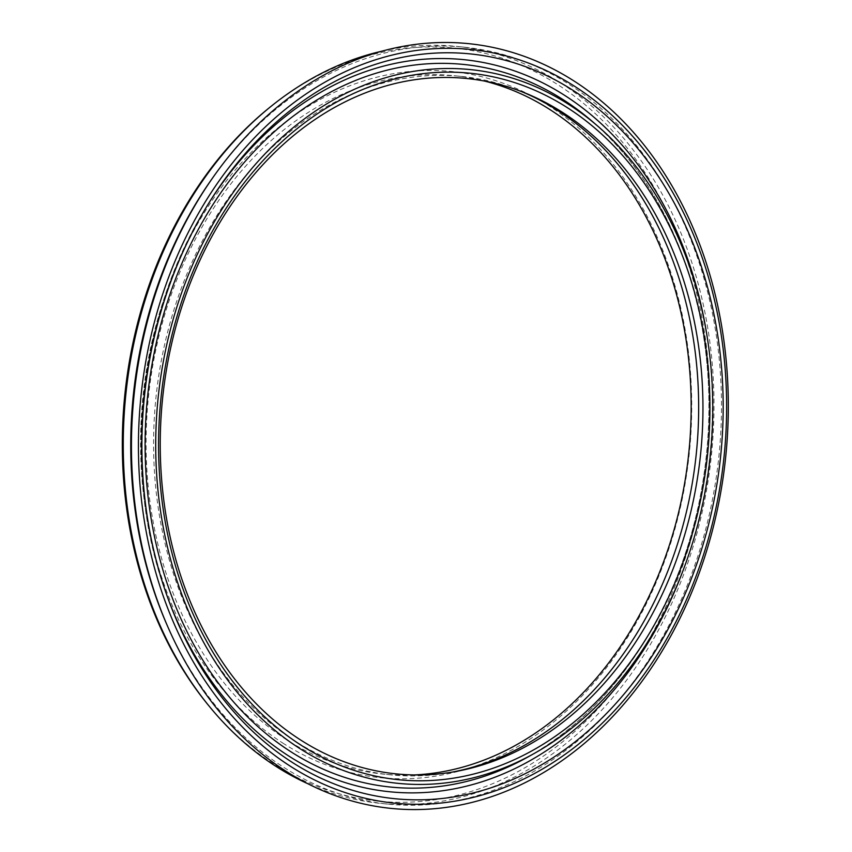 <?xml version="1.0" encoding="UTF-8"?>
<svg xmlns="http://www.w3.org/2000/svg" width="852" height="852" viewBox="0 0 852 852"><rect width="100%" height="100%" fill="white"/><g stroke="black" fill="none" stroke-linecap="round" stroke-linejoin="round"><path stroke-width="0.64" stroke-dasharray="4.26 3.19" d="M268.423 108.481A378.458 292.864 -84.2 0 1 710.014 400.014A378.458 292.864 -84.2 0 1 275.196 764.989A378.458 292.864 -84.2 0 1 207.941 704.689M283.972 743.807A354.89 274.632 -84.2 0 1 272.885 132.103A354.89 274.632 -84.2 0 1 691.664 398.012A354.89 274.632 -84.2 0 1 283.972 743.807M382.101 51.131A380.407 294.377 -84.2 0 1 457.023 46.423A380.407 294.377 -84.2 0 1 711.495 454.595A380.407 294.377 -84.2 0 1 380.237 803.351A380.407 294.377 -84.2 0 1 307.774 783.702M212.617 177.94A380.407 294.377 -84.2 0 1 464.51 47.19A380.407 294.377 -84.2 0 1 718.992 455.362A380.407 294.377 -84.2 0 1 387.724 804.107A380.407 294.377 -84.2 0 1 284.419 767.758A380.407 294.377 -84.2 0 1 167.216 625.432M451.943 772.157A350.992 271.618 -84.2 0 1 449.249 772.647A350.992 271.618 -84.2 0 1 390.695 774.851A350.992 271.618 -84.2 0 1 295.367 741.304A350.992 271.618 -84.2 0 1 167.024 334.463A350.992 271.618 -84.2 0 1 461.55 76.446A350.992 271.618 -84.2 0 1 518.463 90.365A350.992 271.618 -84.2 0 1 521.009 91.388M414.253 774.937A350.992 271.618 -84.2 0 1 383.198 774.095A350.992 271.618 -84.2 0 1 287.88 740.548A350.992 271.618 -84.2 0 1 159.526 333.707A350.992 271.618 -84.2 0 1 454.052 75.69A350.992 271.618 -84.2 0 1 484.639 81.089M168.163 598.945A367.936 284.728 -84.2 0 1 167.503 597.177A367.936 284.728 -84.2 0 1 207.217 205.673A367.936 284.728 -84.2 0 1 208.218 204.075M706.585 333.249A367.936 284.728 -84.2 0 1 682.314 572.491M592.459 121.559A363.144 281.022 -84.2 0 1 706.659 454.105A363.144 281.022 -84.2 0 1 527.995 756.949C588.743 722.187 636.007 667.702 669.8 593.493C708.8 506.855 719.344 401.409 698.246 308.829C679.928 229.944 644.666 167.525 592.459 121.559M464.51 47.19L457.023 46.423M387.724 804.107L380.237 803.351M209.23 202.456L207.217 205.673C137.097 316.028 120.973 475.001 167.503 597.177L168.824 600.735M523.543 92.378L518.463 90.365M454.627 771.699L449.249 772.647M461.55 76.446L454.052 75.69M390.695 774.851L383.198 774.095"/><path stroke-width="1.28" d="M307.774 783.702A380.407 294.377 -84.2 0 1 276.921 766.992A380.407 294.377 -84.2 0 1 209.326 706.372L207.941 704.689A378.458 292.864 -84.2 0 1 268.423 108.481L270.116 107.107A380.407 294.377 -84.2 0 1 382.101 51.131M209.326 706.372A380.407 294.377 -84.2 0 1 270.116 107.107M168.291 627.881L167.216 625.432A380.407 294.377 -84.2 0 1 212.617 177.94L214.161 175.757A384.337 297.423 -84.2 0 1 616.454 114.615A384.337 297.423 -84.2 0 1 678.213 621.864A384.337 297.423 -84.2 0 1 286.709 771.678A384.337 297.423 -84.2 0 1 168.291 627.881A384.337 297.423 -84.2 0 1 214.161 175.757M291.437 766.928A378.767 293.109 -84.2 0 1 279.605 114.083A378.767 293.109 -84.2 0 1 726.554 397.884A378.767 293.109 -84.2 0 1 291.437 766.928M293.099 762.923A374.305 289.648 -84.2 0 1 168.824 600.735A374.305 289.648 -84.2 0 1 209.23 202.456A374.305 289.648 -84.2 0 1 603.717 113.401A374.305 289.648 -84.2 0 1 677.99 609.659A374.305 289.648 -84.2 0 1 293.099 762.923M300.628 749.068A358.713 277.592 -84.2 0 1 198.782 251.233A358.713 277.592 -84.2 0 1 597.603 126A358.713 277.592 -84.2 0 1 710.419 454.489A358.713 277.592 -84.2 0 1 533.938 753.626A358.713 277.592 -84.2 0 1 300.628 749.068M301.991 745.777A355.05 274.749 -84.2 0 1 290.894 133.807A355.05 274.749 -84.2 0 1 709.865 399.833A355.05 274.749 -84.2 0 1 301.991 745.777M301.416 740.494A349.48 270.435 -84.2 0 1 184.16 299.755A349.48 270.435 -84.2 0 1 523.543 92.378A349.48 270.435 -84.2 0 1 700.653 453.498A349.48 270.435 -84.2 0 1 454.627 771.699A349.48 270.435 -84.2 0 1 301.416 740.494M521.009 91.388A350.992 271.618 -84.2 0 1 696.35 453.062A350.992 271.618 -84.2 0 1 451.943 772.157M484.639 81.089A350.992 271.618 -84.2 0 1 688.853 452.305A350.992 271.618 -84.2 0 1 414.253 774.937M682.314 572.491A367.936 284.728 -84.2 0 1 289.669 756.597A367.936 284.728 -84.2 0 1 168.163 598.945M208.218 204.075A367.936 284.728 -84.2 0 1 497.057 65.615A367.936 284.728 -84.2 0 1 706.585 333.249M533.938 753.626L527.995 756.949A363.144 281.022 -84.2 0 1 291.799 752.337A363.144 281.022 -84.2 0 1 188.707 248.347A363.144 281.022 -84.2 0 1 592.459 121.559L597.603 126"/></g></svg>
